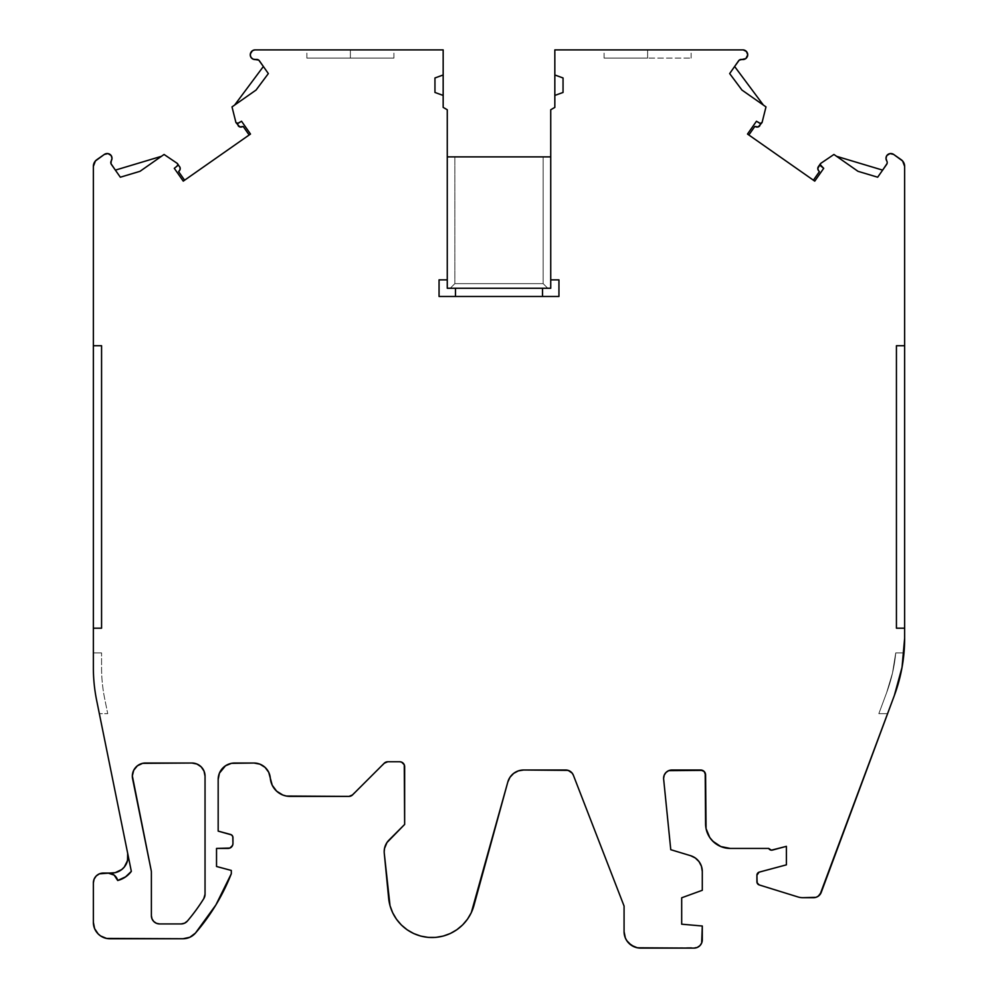 <?xml version="1.0" encoding="UTF-8"?>
<svg xmlns="http://www.w3.org/2000/svg" width="998" height="998" viewBox="0 0 998 998"><rect width="100%" height="100%" fill="white"/><g stroke="black" fill="none" stroke-linecap="round" stroke-linejoin="round"><path stroke-width="0.75" stroke-dasharray="4.99 3.74" d="M833.929 154.465L820.843 163.323A1.647 1.647 0 0 0 820.418 163.747L820.418 163.747A1.647 1.647 0 0 1 820.843 163.323L833.929 154.465L820.843 163.323A1.647 1.647 0 0 0 820.418 163.747L818.385 166.654A3.281 3.281 0 0 0 818.497 170.571L819.37 171.668L813.407 180.189L814.742 181.137L823.712 168.325L820.743 165.967A1.647 1.647 0 0 1 820.281 165.394A1.647 1.647 0 0 0 820.718 165.955L823.712 168.325L820.743 165.967M902.841 662.522L903.988 652.892L895.742 652.892L892.499 673.026L886.673 692.575A156.012 156.012 0 0 0 895.742 652.892A156.012 156.012 0 0 1 886.673 692.575L878.839 713.657L887.596 713.657L894.37 695.431L900.595 674.486L894.37 695.431L887.596 713.657L878.839 713.657L886.673 692.575L878.839 713.657L887.596 713.657L894.37 695.431L821.254 892.337A8.209 8.209 0 0 1 813.557 897.689L802.841 897.689A16.417 16.417 0 0 1 797.976 896.952L759.241 884.939A3.293 3.293 0 0 1 756.921 881.783L756.921 875.221A3.256 3.256 0 0 1 759.066 872.165L786.399 864.842L786.399 846.341L772.464 850.071A3.281 3.281 0 0 1 768.71 848.425L730.224 848.425A24.638 24.638 0 0 1 705.586 823.787L705.586 774.935A4.928 4.928 0 0 0 700.671 770.007L671.904 770.007A8.296 8.296 0 0 0 663.645 779.139L670.768 849.697L690.579 855.685A16.492 16.492 0 0 1 702.293 871.479L702.293 890.291L681.684 897.788L681.684 924.198L702.293 926.007L702.293 939.854A8.246 8.246 0 0 1 694.047 948.1L640.566 948.1A16.492 16.492 0 0 1 624.074 931.608L624.074 906.059L573.376 775.246A8.209 8.209 0 0 0 565.716 770.007L523.638 770.007A16.417 16.417 0 0 0 507.795 782.083L473.925 905.548A43.525 43.525 0 0 1 388.646 898.25L384.267 853.265A16.417 16.417 0 0 1 384.193 851.681A16.417 16.417 0 0 0 384.267 853.265L390.018 905.673M350.373 58.109L306.86 58.109L350.373 58.109L350.373 49.9L350.373 58.109L393.898 58.109L306.86 58.109L393.898 58.109L350.373 58.109L350.373 49.9L306.86 49.9L350.373 49.9L350.373 58.109L350.373 49.9L393.898 49.9L306.86 49.9L393.898 49.9L306.86 49.9L350.373 49.9L350.373 58.109L306.86 58.109L393.898 58.109L350.373 58.109M743.335 59.556L741.938 59.481A3.281 3.281 0 0 0 738.595 60.816L741.938 59.481A4.928 4.928 0 0 0 747.727 54.803A4.928 4.928 0 0 0 743.236 49.9L554.838 49.9L743.236 49.9L744.982 50.387L747.39 53.019M647.627 58.109L604.102 58.109L647.627 58.109L647.627 49.9L647.627 58.109L691.14 58.109L604.102 58.109L691.14 58.109L647.627 58.109L647.627 49.9L604.102 49.9L647.627 49.9L647.627 58.109L647.627 49.9L691.14 49.9L604.102 49.9L691.14 49.9L604.102 49.9L647.627 49.9L647.627 58.109L604.102 58.109L647.627 58.109M260.166 70.796L263.372 66.492L260.166 70.796L263.372 66.492L268.337 73.578L256.049 90.057L234.642 105.052L256.049 90.057L268.337 73.578L263.372 66.492L268.337 73.578L256.049 90.057L232.01 106.898L234.642 105.052L232.01 106.898L235.852 122.23A1.647 1.647 0 0 0 236.102 122.766L236.102 122.766A1.647 1.647 0 0 1 235.852 122.23L232.01 106.898L235.852 122.23A1.647 1.647 0 0 0 236.102 122.766L238.135 125.673A3.281 3.281 0 0 0 241.865 126.908L243.188 126.472L249.151 134.98L250.498 134.044L241.541 121.245L250.498 134.044L183.258 181.137L174.288 168.325L177.257 165.967A1.647 1.647 0 0 0 177.881 164.682L174.288 168.325L177.257 165.967A1.647 1.647 0 0 0 177.182 163.335A1.647 1.647 0 0 1 177.582 163.747L177.582 163.747A1.647 1.647 0 0 0 177.182 163.335M111.788 156.848L111.165 155.538A4.928 4.928 0 0 1 111.277 160.853A3.281 3.281 0 0 0 111.389 164.445L111.277 160.853A4.928 4.928 0 0 0 104.366 154.416L96.868 159.655A8.209 8.209 0 0 0 93.363 166.392L95.396 160.977L104.366 154.416L107.996 153.58L111.165 155.538A4.928 4.928 0 0 0 104.366 154.416L96.868 159.655A8.209 8.209 0 0 0 93.363 166.392L93.363 667.699A164.221 164.221 0 0 0 96.644 700.346L99.338 713.657L107.722 713.657L104.69 698.712A156.012 156.012 0 0 1 101.571 667.699L101.571 652.892L93.363 652.892L93.363 667.699A164.221 164.221 0 0 0 96.644 700.346A164.221 164.221 0 0 1 93.363 667.699L93.363 345.72L101.571 345.72L101.571 628.191L93.363 628.191L101.571 628.191L101.571 345.72L93.363 345.72L101.571 345.72L101.571 628.191L93.363 628.191M887.197 162.562A3.281 3.281 0 0 1 886.611 164.445A3.281 3.281 0 0 0 886.723 160.853A4.928 4.928 0 0 1 886.835 155.538A4.928 4.928 0 0 0 886.723 160.853A3.281 3.281 0 0 1 887.197 162.562A3.281 3.281 0 0 0 886.723 160.853M259.929 764.156L265.081 767.387L268.712 772.277L270.308 778.166A16.417 16.417 0 0 0 253.941 763.033L234.592 763.033A16.417 16.417 0 0 0 218.175 779.45L218.175 831.122L230.526 834.44A3.281 3.281 0 0 1 232.958 837.609L232.958 843.497A4.928 4.928 0 0 1 228.031 848.425L216.529 848.425L216.529 866.489L231.311 870.443L231.311 873.724A205.65 205.65 0 0 1 195.458 933.068L215.905 904.924L231.311 873.724L231.311 870.443L231.311 873.724A205.65 205.65 0 0 1 195.458 933.068A16.417 16.417 0 0 1 183.033 938.744L109.792 938.744A16.417 16.417 0 0 1 93.363 922.327L93.363 882.918A9.855 9.855 0 0 1 103.218 873.063L111.589 873.063A16.417 16.417 0 0 0 127.682 853.377L96.644 700.346A164.221 164.221 0 0 1 93.363 667.699A164.221 164.221 0 0 0 96.644 700.346L99.338 713.657L96.644 700.346L99.338 713.657L107.722 713.657L104.69 698.712A156.012 156.012 0 0 1 101.571 667.699L101.571 652.892L101.571 667.699A156.012 156.012 0 0 0 104.69 698.712L107.722 713.657L99.338 713.657L96.644 700.346A164.221 164.221 0 0 1 93.363 667.699A164.221 164.221 0 0 0 96.644 700.346L127.682 853.377L96.644 700.346A164.221 164.221 0 0 1 93.363 667.699L93.363 652.892L101.571 652.892L93.363 652.892L101.571 652.892L101.571 667.699A156.012 156.012 0 0 0 104.69 698.712L107.722 713.657L99.338 713.657L107.722 713.657L104.69 698.712A156.012 156.012 0 0 1 101.571 667.699L101.571 652.892L93.363 652.892L101.571 652.892L101.571 667.699A156.012 156.012 0 0 0 104.69 698.712L107.722 713.657L99.338 713.657L96.644 700.346A164.221 164.221 0 0 1 93.363 667.699L93.363 166.392M857.981 171.307L877.666 177.207L882.631 170.122L877.666 177.207L857.981 171.307L877.666 177.207L882.631 170.122L836.574 156.312M738.595 60.816L738.582 60.828A3.281 3.281 0 0 1 741.938 59.481A4.928 4.928 0 0 0 746.891 57.56L747.514 56.237M737.834 70.796L734.628 66.492L737.834 70.796L734.628 66.492L729.663 73.578L741.951 90.057L765.99 106.898L762.148 122.23A1.647 1.647 0 0 1 761.898 122.766L761.898 122.766A1.647 1.647 0 0 0 762.148 122.23L765.99 106.898L762.148 122.23A1.647 1.647 0 0 1 761.898 122.766L761.886 122.791M259.418 60.828L259.405 60.816A3.281 3.281 0 0 0 256.062 59.481L259.405 60.816A3.281 3.281 0 0 0 256.062 59.481L256.062 59.481A4.928 4.928 0 0 1 251.109 57.56L253.305 59.244M161.427 156.312L115.369 170.122L161.427 156.312L115.369 170.122L120.334 177.207L140.019 171.307L120.334 177.207L115.369 170.122L120.334 177.207L140.019 171.307M817.973 169.61L818.497 170.571A3.281 3.281 0 0 1 818.385 166.654L820.418 163.747A1.647 1.647 0 0 0 820.344 163.859A1.647 1.647 0 0 1 820.418 163.747L820.344 165.506L820.418 163.747L817.936 167.552M820.319 163.909A1.647 1.647 0 0 0 820.119 164.595A1.647 1.647 0 0 1 820.319 163.909M820.119 164.645A1.647 1.647 0 0 0 820.256 165.344A1.647 1.647 0 0 1 820.119 164.645M760.276 123.44L756.459 121.245L759.703 123.228A1.647 1.647 0 0 0 761.898 122.766L759.865 125.673L761.898 122.766A1.647 1.647 0 0 1 759.703 123.228L756.459 121.245L747.502 134.044L814.742 181.137L823.712 168.325L814.742 181.137L813.407 180.189L819.37 171.668L813.407 180.189L747.502 134.044L756.459 121.245L747.502 134.044L748.849 134.98L754.812 126.472L756.135 126.908A3.281 3.281 0 0 0 759.865 125.673L761.898 122.766M236.114 122.791L236.102 122.766A1.647 1.647 0 0 0 238.297 123.228L241.541 121.245L238.297 123.228A1.647 1.647 0 0 1 236.102 122.766L237.724 123.44L236.102 122.766L239.794 126.908M886.835 155.538A4.928 4.928 0 0 1 893.634 154.416L901.132 159.655A8.209 8.209 0 0 1 904.637 166.392L904.637 628.191L896.429 628.191L896.429 345.72L896.429 628.191L904.637 628.191L904.637 166.392L902.604 160.977L893.634 154.416A4.928 4.928 0 0 0 886.835 155.538L890.004 153.58L891.9 153.642L901.132 159.655A8.209 8.209 0 0 1 904.637 166.392L904.637 628.191L896.429 628.191L896.429 345.72L904.637 345.72M550.734 279.864L558.942 279.864L558.942 296.468L558.942 279.864L550.734 279.864L558.942 279.864L558.942 296.468L542.525 296.468L542.525 288.26L542.525 296.468L455.475 296.468L455.475 288.26L455.475 296.468L439.058 296.468L439.058 279.864L447.266 279.864L439.058 279.864L439.058 296.468L439.058 279.864L447.266 279.864M164.071 154.465L177.157 163.323M181.162 923.936A8.209 8.209 0 0 0 187.412 921.042A189.221 189.221 0 0 0 203.804 898.599A8.209 8.209 0 0 0 205.039 894.258L205.039 776.157A13.136 13.136 0 0 0 191.903 763.021L145.471 763.021A13.136 13.136 0 0 0 132.597 778.777L151.222 870.605A8.209 8.209 0 0 1 151.384 872.227L151.384 915.727A8.209 8.209 0 0 0 159.593 923.936L181.162 923.936A8.209 8.209 0 0 0 187.412 921.042A189.221 189.221 0 0 0 203.804 898.599A8.209 8.209 0 0 0 205.039 894.258L205.039 776.157A13.136 13.136 0 0 0 191.903 763.021L145.471 763.021A13.136 13.136 0 0 0 132.597 778.777L151.222 870.605A8.209 8.209 0 0 1 151.384 872.227L151.384 915.727A8.209 8.209 0 0 0 159.593 923.936L181.162 923.936L159.593 923.936L156.449 923.312L153.779 921.528M554.838 74.975L563.047 77.969L563.047 92.452L554.838 95.434L563.047 92.452L563.047 77.969L554.838 74.975L563.047 77.969L563.047 92.452L554.838 95.434M543.149 283.644L547.777 288.26L543.149 283.644L547.777 288.26L450.223 288.26L454.851 283.644L543.149 283.644L543.149 156.886L454.851 156.886L454.851 283.644L543.149 283.644L543.149 156.886L447.266 156.886L447.266 288.26L550.734 288.26L550.734 156.886L447.266 156.886L447.266 288.26L450.223 288.26L454.851 283.644L543.149 283.644L543.149 156.886L550.734 156.886L550.734 288.26L550.734 109.755L554.838 107.385L554.838 49.9L743.236 49.9A4.928 4.928 0 0 1 746.891 57.56L744.695 59.244M443.162 95.434L434.953 92.452L434.953 77.969L443.162 74.975L434.953 77.969L434.953 92.452L443.162 95.434L434.953 92.452L434.953 77.969L443.162 74.975M117.702 880.498A9.855 9.855 0 0 0 108.146 873.063L111.589 873.063A16.417 16.417 0 0 0 127.682 853.377L131.337 871.366A24.638 24.638 0 0 1 117.702 880.498L125.299 877.105L131.337 871.366A24.638 24.638 0 0 1 117.702 880.498A9.855 9.855 0 0 0 108.146 873.063L114.196 875.134L117.702 880.498M443.187 936.087L450.31 933.504L456.847 929.737L462.635 924.909L467.513 919.146L471.306 912.634L473.925 905.548A43.525 43.525 0 0 1 388.646 898.25L384.267 853.265A16.417 16.417 0 0 1 389.008 840.067L404.652 824.423L386.962 842.549L384.504 848.475L384.193 851.681A16.417 16.417 0 0 1 389.008 840.067L404.652 824.423L404.652 766.689A4.928 4.928 0 0 0 399.724 761.761L387.723 761.761A4.928 4.928 0 0 0 384.242 763.208L352.494 794.944A4.928 4.928 0 0 1 349.013 796.392L290.031 796.392A19.785 19.785 0 0 1 270.308 778.166L272.229 785.239L274.151 788.395L276.608 791.14L282.821 795.032M542.525 288.26L542.525 296.468L439.058 296.468L455.475 296.468L455.475 288.26M741.951 90.057L765.99 106.898L741.951 90.057L729.663 73.578L734.628 66.492L729.663 73.578L741.951 90.057M250.361 53.88L251.109 57.56A4.928 4.928 0 0 1 254.764 49.9L443.162 49.9L443.162 107.385L447.266 109.755L447.266 288.26L550.734 288.26L447.266 288.26L550.734 288.26L550.734 109.755L554.838 107.385L554.838 49.9L554.838 107.385L550.734 109.755L550.734 288.26L447.266 288.26L447.266 156.886L447.266 288.26L450.223 288.26L454.851 283.644L454.851 156.886L454.851 283.644M240.83 127.07L243.188 126.472L249.151 134.98L183.258 181.137L174.288 168.325L183.258 181.137L184.593 180.189L178.63 171.668L179.503 170.571A3.281 3.281 0 0 0 179.615 166.654L177.594 163.772M177.881 164.682A1.647 1.647 0 0 0 177.582 163.747L179.615 166.654L177.582 163.747A1.647 1.647 0 0 1 177.881 164.682M758.318 884.478L797.976 896.952A16.417 16.417 0 0 0 802.841 897.689L813.557 897.689A8.209 8.209 0 0 0 821.254 892.337L894.37 695.431L902.042 667.313L904.637 638.271A164.221 164.221 0 0 1 894.37 695.431A164.221 164.221 0 0 0 903.988 652.892A164.221 164.221 0 0 1 894.37 695.431L887.596 713.657L878.839 713.657L887.596 713.657L894.37 695.431A164.221 164.221 0 0 0 903.988 652.892A164.221 164.221 0 0 1 894.37 695.431L887.596 713.657L878.839 713.657L886.673 692.575L892.499 673.026L895.742 652.892A156.012 156.012 0 0 1 886.673 692.575L878.839 713.657L886.673 692.575A156.012 156.012 0 0 0 895.742 652.892L903.988 652.892L895.742 652.892L903.988 652.892L901.506 670.182M547.777 288.26L450.223 288.26L550.734 288.26L550.734 156.886L543.149 156.886M252.394 50.761L254.764 49.9L443.162 49.9L443.162 107.385L447.266 109.755L447.266 288.26L447.266 156.886L454.851 156.886M128.006 856.983L126.272 863.981M124.301 867.037L121.694 869.582M118.637 871.466L115.194 872.664M111.589 873.063L99.451 873.811L96.245 875.945L94.111 879.138L93.363 882.918L93.363 922.327A16.417 16.417 0 0 0 109.792 938.744L106.586 938.432L100.661 935.987L96.132 931.446L94.61 928.602M183.033 938.744L109.792 938.744L183.033 938.744L189.857 937.259L195.458 933.068A16.417 16.417 0 0 1 183.033 938.744M216.529 866.489L231.311 870.443L216.529 866.489L216.529 848.425L216.529 866.489M228.031 848.425L216.529 848.425L228.031 848.425A4.928 4.928 0 0 0 232.958 843.497L232.584 845.381M232.958 837.609L232.958 843.497L232.784 836.549L231.499 834.877L218.175 831.122L230.526 834.44A3.281 3.281 0 0 1 232.958 837.609M231.399 763.345L234.592 763.033A16.417 16.417 0 0 0 218.175 779.45L218.175 831.122L218.175 779.45L219.423 773.163M253.941 763.033L234.592 763.033L253.941 763.033A16.417 16.417 0 0 1 270.308 778.166A19.785 19.785 0 0 0 290.031 796.392L286.364 796.042M404.652 766.676L404.652 766.689A4.928 4.928 0 0 0 399.724 761.761L387.723 761.761A4.928 4.928 0 0 0 384.242 763.208L352.494 794.944A4.928 4.928 0 0 1 349.013 796.392L290.031 796.392L350.897 796.017L385.839 762.135M387.723 761.761L399.724 761.761L401.608 762.135L404.277 764.805M404.652 824.423L404.652 766.689L404.652 824.423M392.663 912.733L396.48 919.245L401.358 924.984L407.172 929.812L413.721 933.554L420.807 936.112L428.242 937.396L435.827 937.384M523.638 770.007L565.716 770.007L570.357 771.442L573.376 775.246A8.209 8.209 0 0 0 565.716 770.007L523.638 770.007A16.417 16.417 0 0 0 507.795 782.083L473.925 905.548L507.795 782.083L510.015 777.242L513.671 773.375L518.374 770.868M624.074 906.059L573.376 775.246L624.074 906.059L624.074 931.608L624.074 906.059M625.334 937.92L628.915 943.272M634.254 946.84L640.566 948.1L697.203 947.476L699.885 945.68L701.669 943.01L702.293 926.007L702.293 939.854A8.246 8.246 0 0 1 694.047 948.1L640.566 948.1A16.492 16.492 0 0 1 624.074 931.608M681.684 924.198L702.293 926.007L681.684 924.198L681.684 897.788L681.684 924.198M702.293 890.291L681.684 897.788L702.293 890.291L702.293 871.479L701.457 866.301L699.049 861.648L695.294 857.981L690.579 855.685L670.768 849.697L690.579 855.685A16.492 16.492 0 0 1 702.293 871.479L702.293 890.291M663.645 779.139L670.768 849.697L663.645 779.139A8.296 8.296 0 0 1 663.608 778.303A8.296 8.296 0 0 0 663.645 779.139M664.231 775.134L666.028 772.44L668.735 770.631M705.586 774.935L705.586 823.787L705.586 774.935A4.928 4.928 0 0 0 700.671 770.007L671.904 770.007A8.296 8.296 0 0 0 663.608 778.303M702.555 770.381L705.212 773.051M709.74 837.472L716.539 844.271M720.793 846.541L730.224 848.425L768.71 848.425L771.367 850.171L786.399 846.341L772.464 850.071A3.281 3.281 0 0 1 768.71 848.425L730.224 848.425A24.638 24.638 0 0 1 705.586 823.787M757.519 873.362L756.921 875.221A3.256 3.256 0 0 1 759.066 872.165L786.399 864.842L786.399 846.341L786.399 864.842L758.193 872.639M820.044 894.507L816.015 897.314L802.841 897.689A16.417 16.417 0 0 1 797.976 896.952L759.241 884.939A3.293 3.293 0 0 1 756.921 881.783L756.921 875.221L757.569 883.741M813.407 180.189L748.849 134.98L754.812 126.472L757.17 127.07M758.206 126.908L759.865 125.673A3.281 3.281 0 0 1 756.135 126.908L756.135 126.908M238.297 123.228L241.541 121.245L250.498 134.044L184.593 180.189L178.63 171.668L180.214 168.637M180.077 167.589L179.615 166.654A3.281 3.281 0 0 1 179.503 170.571L179.503 170.571M132.335 775.883L132.722 773.001M137.375 765.815L142.602 763.345M196.93 764.031L201.197 766.876M818.497 170.571L819.37 171.668M241.865 126.908L241.865 126.908A3.281 3.281 0 0 1 238.135 125.673L236.102 122.766M111.277 160.853A3.281 3.281 0 0 0 111.389 164.445M542.525 296.468L455.475 296.468M550.734 156.886L550.734 288.26L447.266 288.26L447.266 109.755L443.162 107.385L443.162 49.9L254.764 49.9A4.928 4.928 0 0 0 251.109 57.56A4.928 4.928 0 0 0 256.062 59.481M187.412 921.042A189.221 189.221 0 0 0 203.804 898.599M647.627 49.9L691.14 49.9L647.627 49.9M447.266 156.886L447.266 288.26L450.223 288.26M350.373 49.9L393.898 49.9L350.373 49.9M103.218 873.063A9.855 9.855 0 0 0 93.363 882.918L93.363 922.327M903.988 652.892L895.742 652.892L903.988 652.892M151.384 915.727L151.384 872.227A8.209 8.209 0 0 0 151.222 870.605L132.597 778.777M748.849 134.98L754.812 126.472M243.188 126.472L249.151 134.98M184.593 180.189L178.63 171.668M700.671 770.007L671.904 770.007M904.637 638.271A164.221 164.221 0 0 1 894.37 695.431L821.254 892.337M191.903 763.021L145.471 763.021M205.039 894.258L205.039 776.157M306.86 58.109L306.86 49.9M604.102 58.109L604.102 49.9M691.14 58.109L691.14 49.9M393.898 58.109L393.898 49.9"/><path stroke-width="1.5" d="M813.407 180.189L819.37 171.668L818.497 170.571L819.37 171.668L813.407 180.189L819.37 171.668L818.497 170.571A3.281 3.281 0 0 1 817.786 168.537L820.406 163.759L820.743 165.967A1.647 1.647 0 0 0 820.743 165.967A1.647 1.647 0 0 1 820.843 163.323L820.331 163.884A1.647 1.647 0 0 0 820.319 163.909A1.647 1.647 0 0 1 820.344 163.859L820.119 164.62A1.647 1.647 0 0 0 820.119 164.645A1.647 1.647 0 0 1 820.119 164.595L823.712 168.325L814.742 181.137L747.502 134.044L756.459 121.245L760.276 123.44L761.898 122.766M817.973 169.61A3.281 3.281 0 0 0 817.973 169.623L817.786 168.537A3.281 3.281 0 0 1 818.385 166.654L820.406 163.759L818.385 166.654A3.281 3.281 0 0 0 817.786 168.537L818.497 170.571A3.281 3.281 0 0 1 817.786 168.537L817.936 167.552A3.281 3.281 0 0 0 817.936 167.552M115.194 872.664L111.589 873.063A16.417 16.417 0 0 0 127.682 853.377L127.532 860.588L124.301 867.037L121.706 869.57L115.194 872.664L99.451 873.811L96.245 875.945L94.111 879.138L93.363 882.918L93.363 922.327A16.417 16.417 0 0 0 109.792 938.744L183.033 938.744L109.792 938.744A16.417 16.417 0 0 1 93.363 922.327L94.61 928.614L98.178 933.941L100.661 935.987L106.586 938.432L183.033 938.744A16.417 16.417 0 0 0 195.458 933.068A205.65 205.65 0 0 0 231.311 873.724A205.65 205.65 0 0 1 195.458 933.068A16.417 16.417 0 0 1 183.033 938.744L189.857 937.259L195.458 933.068L215.905 904.924L231.311 873.724L231.311 870.443L216.529 866.489L216.529 848.425L229.914 848.05L232.584 845.381L232.958 843.497L232.784 836.549L231.499 834.877L218.175 831.122L218.175 779.45A16.417 16.417 0 0 1 234.592 763.033L253.941 763.033A16.417 16.417 0 0 1 270.308 778.166L272.229 785.239L276.608 791.14L282.821 795.032L286.364 796.042L349.013 796.392A4.928 4.928 0 0 0 352.494 794.944L384.242 763.208L352.494 794.944A4.928 4.928 0 0 1 349.013 796.392L352.494 794.944L384.242 763.208A4.928 4.928 0 0 1 387.723 761.761L399.724 761.761A4.928 4.928 0 0 1 404.652 766.689L404.652 824.423L386.962 842.549L384.504 848.475L384.193 851.681A16.417 16.417 0 0 0 384.267 853.265L390.018 905.673L392.663 912.733L396.48 919.245L401.358 924.984L407.172 929.812L413.721 933.554L420.807 936.112L428.242 937.396L435.789 937.396L443.212 936.074L450.31 933.504L456.847 929.737L462.635 924.909L467.513 919.146L471.306 912.634L507.795 782.083A16.417 16.417 0 0 1 523.638 770.007L565.716 770.007A8.209 8.209 0 0 1 573.376 775.246L624.074 906.059L624.074 931.608L625.334 937.92L626.856 940.777L631.41 945.318L637.348 947.788L694.047 948.1A8.246 8.246 0 0 0 702.293 939.854L702.293 926.007L702.293 939.854A8.246 8.246 0 0 1 694.047 948.1L697.203 947.476L699.885 945.68L701.669 943.01L702.293 926.007L681.684 924.198L681.684 897.788L702.293 890.291L702.293 871.479L701.457 866.301L699.049 861.648L695.294 857.981L690.579 855.685L670.768 849.697L663.645 779.139A8.296 8.296 0 0 1 671.904 770.007L700.671 770.007A4.928 4.928 0 0 1 705.586 774.935L706.06 828.59L709.74 837.472L712.809 841.202L720.793 846.541L730.224 848.425L768.71 848.425L771.367 850.171L786.399 846.341L786.399 864.842L759.066 872.165L756.921 875.221A3.256 3.256 0 0 1 759.066 872.165L786.399 864.842L759.066 872.165A3.256 3.256 0 0 0 756.921 875.221L757.095 882.818L759.241 884.939A3.293 3.293 0 0 1 756.921 881.783L756.921 875.221L756.921 881.783A3.293 3.293 0 0 0 759.241 884.939L797.976 896.952A16.417 16.417 0 0 0 802.841 897.689L816.015 897.314L818.248 896.216L821.254 892.337A8.209 8.209 0 0 1 813.557 897.689L802.841 897.689A16.417 16.417 0 0 1 797.976 896.952L759.241 884.939L797.976 896.952A16.417 16.417 0 0 0 802.841 897.689L813.557 897.689A8.209 8.209 0 0 0 821.254 892.337L894.383 695.394L902.042 667.313L904.637 638.271L904.637 628.191L896.429 628.191L896.429 345.72L904.637 345.72L904.637 628.191L896.429 628.191L896.429 345.72L904.637 345.72L904.637 166.392L902.604 160.977L893.634 154.416L890.004 153.58L886.835 155.538A4.928 4.928 0 0 1 893.634 154.416L901.132 159.655A8.209 8.209 0 0 1 904.637 166.392L904.637 638.271L904.637 628.191L904.637 638.271L904.637 628.191L896.429 628.191L896.429 345.72L904.637 345.72L904.637 638.271A164.221 164.221 0 0 1 894.37 695.431A164.221 164.221 0 0 0 904.637 638.271M747.514 56.237L747.727 54.803A4.928 4.928 0 0 1 741.938 59.481L745.918 58.558L747.727 54.803L746.429 51.484L743.236 49.9A4.928 4.928 0 0 1 747.727 54.803L747.39 53.019M177.182 163.335A1.647 1.647 0 0 0 177.157 163.323A1.647 1.647 0 0 1 177.182 163.335A1.647 1.647 0 0 0 177.157 163.323A1.647 1.647 0 0 1 177.257 165.967L177.881 164.682L177.157 163.323A1.647 1.647 0 0 1 177.257 165.967L174.288 168.325L177.257 165.967L174.288 168.325L183.258 181.137L174.288 168.325L183.258 181.137L250.498 134.044L183.258 181.137L250.498 134.044L241.541 121.245L250.498 134.044L241.541 121.245L238.297 123.228A1.647 1.647 0 0 1 235.852 122.23L236.202 122.904A1.647 1.647 0 0 0 236.214 122.904L237.574 123.465A1.647 1.647 0 0 0 237.586 123.465L241.541 121.245L238.297 123.228A1.647 1.647 0 0 1 235.852 122.23L232.01 106.898L235.852 122.23L232.01 106.898L256.049 90.057L268.337 73.578L259.405 60.816L268.337 73.578L256.049 90.057L232.01 106.898L256.049 90.057L268.337 73.578L259.405 60.816L263.372 66.492L234.642 105.052L263.372 66.492L259.418 60.828A3.281 3.281 0 0 0 256.062 59.481A4.928 4.928 0 0 1 251.109 57.56A4.928 4.928 0 0 1 254.764 49.9L252.394 50.761L250.76 52.682L250.286 55.164L251.109 57.56L253.305 59.244L258.756 60.117L263.372 66.492L234.642 105.052L260.166 70.796M177.157 163.323L164.071 154.465L140.019 171.307L120.334 177.207L111.389 164.445L120.334 177.207L140.019 171.307L164.071 154.465L140.019 171.307L164.071 154.465L177.157 163.323L164.071 154.465L140.019 171.307L120.334 177.207L111.389 164.445A3.281 3.281 0 0 1 111.277 160.853L112.001 158.283A4.928 4.928 0 0 1 111.277 160.853L112.001 158.283L111.165 155.538A4.928 4.928 0 0 1 112.001 158.283L111.788 156.848M886.723 160.853A3.281 3.281 0 0 1 887.197 162.562A3.281 3.281 0 0 0 886.723 160.853A4.928 4.928 0 0 1 886.835 155.538L885.999 158.183L886.723 160.853A4.928 4.928 0 0 1 886.835 155.538L885.999 158.183L886.723 160.853A3.281 3.281 0 0 1 886.611 164.445L877.666 177.207L857.981 171.307L833.929 154.465L820.843 163.323L833.929 154.465L857.981 171.307L877.666 177.207L886.611 164.445L877.666 177.207L857.981 171.307L833.929 154.465L857.981 171.307L833.929 154.465L820.843 163.323A1.647 1.647 0 0 0 820.743 165.967L823.712 168.325L814.742 181.137L747.502 134.044L756.459 121.245L760.426 123.465L762.148 122.23A1.647 1.647 0 0 1 759.703 123.228L759.703 123.228A1.647 1.647 0 0 0 762.148 122.23L765.99 106.898L741.951 90.057L729.663 73.578L738.595 60.816A3.281 3.281 0 0 1 741.938 59.481L739.244 60.117L734.628 66.492L763.358 105.052L734.628 66.492L738.582 60.828A3.281 3.281 0 0 1 741.938 59.481A4.928 4.928 0 0 0 747.727 54.803A4.928 4.928 0 0 0 743.236 49.9L554.838 49.9L554.838 74.975L563.047 77.969L563.047 92.452L554.838 95.434L554.838 74.975L563.047 77.969L563.047 92.452L554.838 95.434L554.838 107.385L550.734 109.755L550.734 279.864L558.942 279.864L558.942 296.468L558.942 279.864L550.734 279.864L558.942 279.864L558.942 296.468L439.058 296.468L558.942 296.468L439.058 296.468L439.058 279.864L447.266 279.864L447.266 109.755L443.162 107.385L443.162 95.434L434.953 92.452L434.953 77.969L443.162 74.975L443.162 49.9L254.764 49.9A4.928 4.928 0 0 0 251.109 57.56A4.928 4.928 0 0 0 256.062 59.481L256.062 59.481A3.281 3.281 0 0 1 259.405 60.816M228.031 848.425L216.529 848.425L216.529 866.489L231.311 870.443L231.311 873.724L231.311 870.443L216.529 866.489L216.529 848.425L228.031 848.425A4.928 4.928 0 0 0 232.958 843.497L232.958 837.609A3.281 3.281 0 0 0 230.526 834.44L218.175 831.122L230.526 834.44A3.281 3.281 0 0 1 232.958 837.609L232.958 843.497A4.928 4.928 0 0 1 228.031 848.425L229.914 848.05L232.584 845.381M833.929 154.465L836.574 156.312L882.631 170.122L887.047 163.56L882.631 170.122L836.574 156.312L857.981 171.307M111.277 160.853A3.281 3.281 0 0 0 111.389 164.445L115.369 170.122L161.427 156.312L115.369 170.122L110.965 163.61L111.277 160.853A4.928 4.928 0 0 0 111.165 155.538L107.996 153.58L104.366 154.416A4.928 4.928 0 0 1 111.165 155.538A4.928 4.928 0 0 0 104.366 154.416L95.396 160.977L93.363 166.392A8.209 8.209 0 0 1 96.868 159.655L104.366 154.416L96.868 159.655A8.209 8.209 0 0 0 93.363 166.392L93.363 345.72L101.571 345.72L101.571 628.191L93.363 628.191L93.363 667.699A164.221 164.221 0 0 0 96.644 700.346A164.221 164.221 0 0 1 93.363 667.699L93.363 628.191L93.363 667.699A164.221 164.221 0 0 0 96.644 700.346L131.337 871.366A24.638 24.638 0 0 1 117.702 880.498L114.196 875.134L108.146 873.063A9.855 9.855 0 0 1 117.702 880.498L125.885 876.706M455.475 296.468L455.475 288.26L455.475 296.468L455.475 288.26L542.525 288.26L542.525 296.468L542.525 288.26L447.266 288.26L447.266 109.755L443.162 107.385L443.162 49.9L443.162 74.975L434.953 77.969L434.953 92.452L443.162 95.434L443.162 74.975L434.953 77.969L434.953 92.452L443.162 95.434L443.162 74.975M132.335 775.883L151.222 870.605L132.597 778.777L132.335 775.883L133.72 770.281L137.375 765.815L142.589 763.345L191.903 763.021L196.93 764.031L201.197 766.876L204.041 771.13L205.039 776.157L205.039 894.258A8.209 8.209 0 0 1 203.804 898.599A189.221 189.221 0 0 1 187.412 921.042A8.209 8.209 0 0 1 181.162 923.936L159.593 923.936A8.209 8.209 0 0 1 151.384 915.727L151.384 872.227A8.209 8.209 0 0 0 151.222 870.605A8.209 8.209 0 0 1 151.384 872.227L151.384 915.727L151.384 872.227A8.209 8.209 0 0 0 151.222 870.605L132.597 778.777A13.136 13.136 0 0 1 145.471 763.021L191.903 763.021A13.136 13.136 0 0 1 205.039 776.157L205.039 894.258L203.804 898.599A189.221 189.221 0 0 1 187.412 921.042L184.605 923.175L181.162 923.936L159.593 923.936L156.449 923.312L153.792 921.528L152.008 918.871L151.384 915.727L152.008 918.871L153.792 921.528M455.475 288.26L550.734 288.26L542.525 288.26L542.525 296.468M447.266 156.886L550.734 156.886M128.006 856.983L127.682 853.377A16.417 16.417 0 0 1 111.589 873.063L103.218 873.063A9.855 9.855 0 0 0 93.363 882.918L93.363 922.327L94.61 928.614M664.231 775.134L663.608 778.303A8.296 8.296 0 0 0 663.645 779.139L670.768 849.697L690.579 855.685A16.492 16.492 0 0 1 702.293 871.479L702.293 890.291L702.293 871.479A16.492 16.492 0 0 0 690.579 855.685L670.768 849.697L663.645 779.139A8.296 8.296 0 0 1 663.608 778.303L664.231 775.134L666.028 772.44L668.722 770.643L671.904 770.007L700.671 770.007L704.151 771.454L705.586 774.935L705.586 823.787A24.638 24.638 0 0 0 730.224 848.425L768.71 848.425A3.281 3.281 0 0 0 772.464 850.071L786.399 846.341L786.399 864.842L786.399 846.341L772.464 850.071A3.281 3.281 0 0 1 768.71 848.425L730.224 848.425A24.638 24.638 0 0 1 705.586 823.787L706.06 828.59L709.74 837.472M761.886 122.791L758.206 126.908L754.812 126.472L748.849 134.98L754.812 126.472L756.135 126.908L754.812 126.472L748.849 134.98M550.734 279.864L550.734 109.755L550.734 288.26L542.525 288.26M249.151 134.98L243.188 126.472L241.865 126.908L243.188 126.472L249.151 134.98L243.188 126.472L239.794 126.908L236.114 122.791M236.102 122.766L238.297 123.228M177.594 163.772L180.077 167.589L180.014 169.66L178.63 171.668L184.593 180.189L178.63 171.668L179.503 170.571L178.63 171.668L184.593 180.189M93.363 166.392L93.363 628.191L101.571 628.191L101.571 345.72L93.363 345.72L93.363 628.191L93.363 166.392L93.363 345.72L101.571 345.72L101.571 628.191L93.363 628.191M518.374 770.868L523.638 770.007A16.417 16.417 0 0 0 507.795 782.083L473.925 905.548A43.525 43.525 0 0 1 388.646 898.25L384.267 853.265A16.417 16.417 0 0 1 389.008 840.067L404.652 824.423L389.008 840.067A16.417 16.417 0 0 0 384.267 853.265L388.646 898.25A43.525 43.525 0 0 0 473.925 905.548L507.795 782.083L510.015 777.242L513.671 773.375L518.374 770.868L523.638 770.007L568.149 770.369L572.153 773.113L573.376 775.246L624.074 906.059L624.074 931.608L625.334 937.92M624.074 931.608A16.492 16.492 0 0 0 640.566 948.1L694.047 948.1L640.566 948.1A16.492 16.492 0 0 1 624.074 931.608L624.074 906.059L573.376 775.246A8.209 8.209 0 0 0 565.716 770.007L523.638 770.007M901.506 670.182L902.841 662.522M253.941 763.033L234.592 763.033A16.417 16.417 0 0 0 218.175 779.45L218.175 831.122L218.175 779.45L219.423 773.163L222.991 767.836L225.473 765.79L231.399 763.345L253.941 763.033L259.929 764.156L265.081 767.387L268.712 772.277L270.308 778.166A19.785 19.785 0 0 0 290.031 796.392L349.013 796.392L290.031 796.392A19.785 19.785 0 0 1 270.308 778.166A16.417 16.417 0 0 0 253.941 763.033L259.929 764.156M385.839 762.135L387.723 761.761A4.928 4.928 0 0 0 384.242 763.208L387.723 761.761L399.724 761.761L401.608 762.135L404.277 764.805L404.652 824.423L404.277 764.805M702.293 926.007L681.684 924.198L681.684 897.788L702.293 890.291L681.684 897.788L681.684 924.198L702.293 926.007M887.197 162.562L887.047 163.56L887.197 162.562A3.281 3.281 0 0 1 886.611 164.445L882.631 170.122L836.574 156.312M738.595 60.816L729.663 73.578L741.951 90.057L765.99 106.898L762.148 122.23L765.99 106.898L741.951 90.057L729.663 73.578L738.595 60.816L734.628 66.492L763.358 105.052L737.834 70.796M554.838 95.434L554.838 107.385L550.734 109.755L554.838 107.385L554.838 74.975L563.047 77.969L563.047 92.452L554.838 95.434L554.838 49.9L554.838 74.975M447.266 279.864L447.266 288.26L447.266 279.864L439.058 279.864L439.058 296.468L439.058 279.864L447.266 279.864L447.266 109.755L443.162 107.385L443.162 95.434M111.589 873.063L108.146 873.063A9.855 9.855 0 0 1 117.702 880.498A24.638 24.638 0 0 0 131.337 871.366L96.644 700.346L131.337 871.366L125.299 877.105M757.17 127.07L759.129 126.422M756.135 126.908A3.281 3.281 0 0 0 759.865 125.673A3.281 3.281 0 0 1 756.135 126.908L754.812 126.472M743.236 49.9L554.838 49.9L743.236 49.9M238.871 126.422L240.83 127.07M241.865 126.908A3.281 3.281 0 0 1 238.135 125.673A3.281 3.281 0 0 0 241.865 126.908L243.188 126.472M179.503 170.571A3.281 3.281 0 0 0 179.615 166.654A3.281 3.281 0 0 1 179.503 170.571L178.63 171.668M180.214 168.637L180.077 167.589A3.281 3.281 0 0 0 180.077 167.589M821.254 892.337L894.37 695.431L820.044 894.507M126.272 863.981L124.301 867.037M121.706 869.57L118.625 871.479M219.423 773.163L225.473 765.79L231.399 763.345M282.821 795.032L286.364 796.042M390.018 905.673L392.663 912.733M435.789 937.396L443.212 936.074M628.915 943.272L634.254 946.84M668.722 770.643L702.555 770.381M705.212 773.051L705.586 823.787M716.539 844.271L720.793 846.541M771.367 850.171L772.464 850.071M758.193 872.639L757.519 873.362M757.569 883.741L758.318 884.478M743.335 59.556L744.695 59.244M252.394 50.761L250.361 53.892M253.305 59.244L256.062 59.481M201.197 766.876L204.041 771.13L205.039 776.157L205.039 894.258L203.804 898.599A189.221 189.221 0 0 1 187.412 921.042L184.605 923.175L181.162 923.936L159.593 923.936A8.209 8.209 0 0 1 151.384 915.727M132.722 773.001L133.72 770.281L137.375 765.815M142.589 763.345L191.903 763.021L196.93 764.031M663.608 778.303A8.296 8.296 0 0 1 671.904 770.007M111.389 164.445L115.369 170.122L161.427 156.312L164.071 154.465M820.718 165.955A1.647 1.647 0 0 0 820.743 165.967L823.712 168.325L814.742 181.137L747.502 134.044L756.459 121.245L759.703 123.228M886.835 155.538A4.928 4.928 0 0 1 893.634 154.416L901.132 159.655A8.209 8.209 0 0 1 904.637 166.392L904.637 345.72M187.412 921.042A8.209 8.209 0 0 1 181.162 923.936M387.723 761.761L399.724 761.761A4.928 4.928 0 0 1 404.652 766.689M140.019 171.307L161.427 156.312M819.37 171.668L818.497 170.571M93.363 922.327L93.363 882.918A9.855 9.855 0 0 1 103.218 873.063M700.671 770.007A4.928 4.928 0 0 1 705.586 774.935M132.597 778.777A13.136 13.136 0 0 1 145.471 763.021M191.903 763.021A13.136 13.136 0 0 1 205.039 776.157M205.039 894.258A8.209 8.209 0 0 1 203.804 898.599"/></g></svg>
